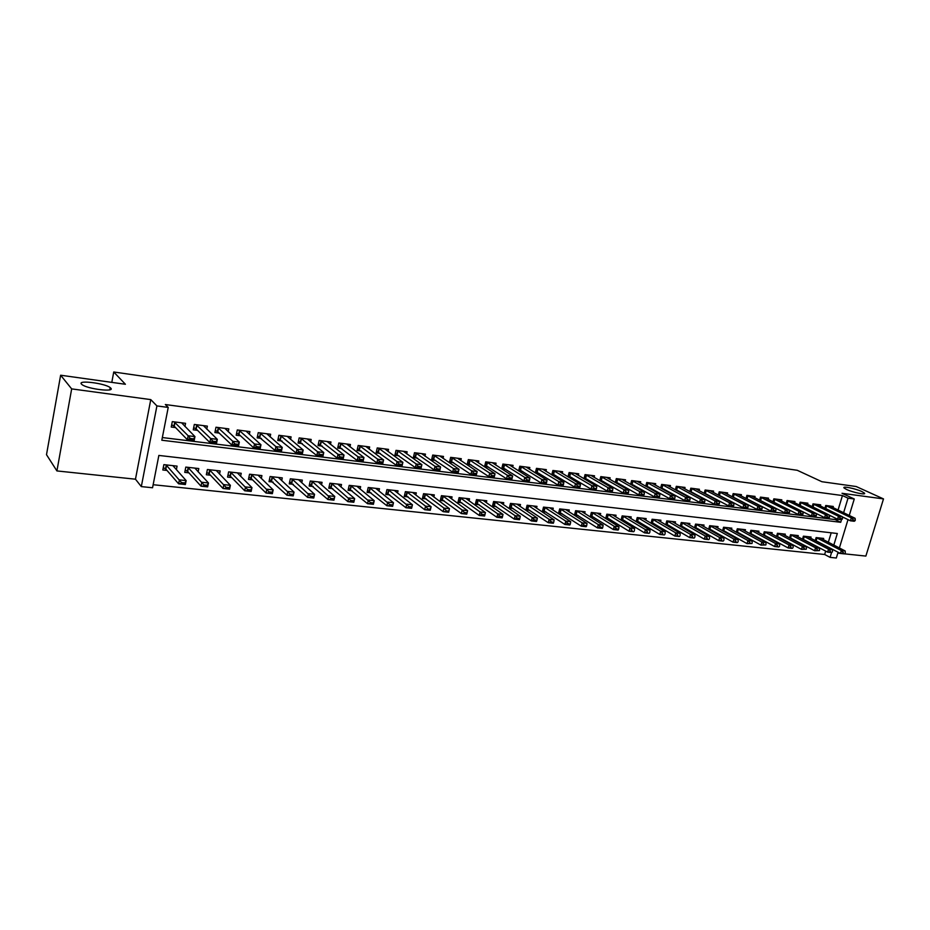 <?xml version="1.0" encoding="UTF-8"?>
<svg xmlns="http://www.w3.org/2000/svg" width="930" height="930" viewBox="0 0 930 930"><rect width="100%" height="100%" fill="white"/><g stroke="black" fill="none" stroke-linecap="round" stroke-linejoin="round"><path stroke-width="1.4" d="M110.751 388.101C115.425 392.402 87.536 389.066 82.038 384.613L81.433 384.055C77.271 379.777 104.985 383.265 110.217 387.624L110.751 388.101M861.878 491.563L864.365 493.04C867.016 495.353 852.973 492.54 846.533 489.447L844.138 488.029C841.522 485.716 855.391 488.494 861.878 491.563M833.815 545.085L837.326 533.506L158.856 455.433L152.555 487.762L141.314 486.599L156.914 405.922L168.225 407.421L161.82 440.227L840.72 522.3L841.522 519.649M135.466 479.194L150.765 399.609L71.668 388.891L60.636 375.22L46.5 454.689L56.916 470.929L135.466 479.194L141.314 486.599M837.814 553.129L840.313 553.397M844.347 553.827L865.865 556.082L883.5 498.91L842.022 493.295L854.263 498.992L849.253 515.476M838.081 552.234L836.326 558.012L830.095 557.372L831.571 552.478M153.148 484.716L824.654 554.489L830.095 557.372M71.668 388.891L56.916 470.929M60.636 375.22L125.41 384.276L113.739 371.988L797.254 470.289L821.888 481.717L856.216 486.53L883.5 498.91M184.931 426.498L185.558 423.324L172.306 421.627L171.236 427.033L175.572 427.579M206.751 429.149L207.355 426.126L194.324 424.452L193.254 429.811L197.555 430.358M228.21 431.764L228.803 428.881L215.981 427.23L214.9 432.543L219.189 433.089M249.321 434.345L249.903 431.59L237.29 429.962L236.197 435.24L240.475 435.775M270.095 436.902L270.665 434.252L258.249 432.659L257.157 437.879L261.411 438.414M290.544 439.425L291.09 436.868L278.872 435.298L277.768 440.483L282.011 441.018M310.667 441.913L311.201 439.448L299.169 437.914L298.065 443.052L302.285 443.575M330.464 444.366L330.987 441.994L319.153 440.471L318.037 445.563L322.245 446.098M349.959 446.784L350.471 444.494L338.822 442.994L337.695 448.051L341.88 448.586M369.152 449.167L369.652 446.958L358.178 445.482L357.05 450.492L361.224 451.027M388.054 451.527L388.542 449.376L377.243 447.935L376.104 452.898L380.265 453.422M406.666 453.84L407.142 451.771L396.017 450.341L394.878 455.27L399.017 455.793M424.987 456.13L425.463 454.119L414.501 452.712L413.362 457.607L417.477 458.13M443.04 458.397L443.505 456.432L432.717 455.049L431.567 459.908L435.67 460.42M460.827 460.617L461.292 458.711L450.655 457.351L449.492 462.164L453.584 462.687M478.346 462.815L478.799 460.966L468.325 459.618L467.162 464.396L471.231 464.907M495.62 464.988L496.062 463.175L485.739 461.85L484.577 466.593L488.622 467.104M512.628 467.116L513.069 465.36L502.898 464.058L501.723 468.767L505.769 469.266M529.403 469.232L529.833 467.511L519.8 466.221L518.638 470.894L522.648 471.405M545.933 471.312L546.352 469.638L536.471 468.36L535.32 472.905M562.22 473.358L562.638 471.719L552.897 470.475L551.769 474.87M578.286 475.381L578.704 473.789L569.09 472.556L567.986 476.823M594.119 477.381L594.526 475.823L585.063 474.602L583.97 478.752M609.731 479.345L610.138 477.822L600.803 476.625L599.734 480.659M625.134 481.298L625.541 479.799L616.323 478.613L615.276 482.542M640.328 483.216L640.724 481.74L631.633 480.577L630.61 484.402M655.301 485.111L655.697 483.67L646.734 482.519L645.722 486.239M670.077 486.971L670.472 485.565L661.625 484.425L660.637 488.052M684.654 488.82L685.038 487.436L676.319 486.32L675.343 489.843M699.046 490.633L699.418 489.285L690.816 488.18L689.862 491.621M713.24 492.435L713.612 491.098L705.126 490.005L704.173 493.377M727.237 494.202L727.609 492.9L719.239 491.819L718.309 495.109M741.059 495.957L741.431 494.667L733.165 493.609L732.247 496.818M754.707 497.69L755.067 496.422L746.906 495.376L746.011 498.503M768.168 499.387L768.529 498.155L760.473 497.12L759.589 500.177M781.456 501.072L781.816 499.852L773.865 498.829L772.993 501.828M794.58 502.735L794.929 501.537L787.082 500.526L786.222 503.467M807.531 504.386L807.879 503.2L800.137 502.2L799.288 505.071M820.33 506.001L820.679 504.839L813.018 503.862L812.181 506.664M817.61 541.876L818.388 541.957M804.752 540.458L805.682 540.562M791.721 539.028L792.813 539.156M778.538 537.587L779.782 537.726M765.169 536.122L766.587 536.273M751.638 534.634L753.219 534.808M737.92 533.123L739.687 533.32M724.017 531.6L725.958 531.809M709.939 530.053L712.066 530.286M695.663 528.484L697.977 528.74M681.202 526.892L683.713 527.171M666.543 525.287L669.24 525.59M651.674 523.66L654.581 523.974M636.608 521.997L639.724 522.346M621.333 520.323L624.658 520.684M605.837 518.626L609.394 519.01M600.245 515.139L600.675 513.5L591.352 512.453L590.178 516.906L593.91 517.312M584.645 513.43L585.086 511.756L575.624 510.698L574.461 515.174L578.204 515.592M568.835 511.698L569.276 509.977L559.686 508.908L558.512 513.43L562.29 513.837M552.792 509.942L553.245 508.187L543.515 507.106L542.353 511.651L546.143 512.07M536.517 508.175L536.982 506.373L527.112 505.269L525.95 509.849L529.763 510.268M520.021 506.373L520.486 504.525L510.477 503.409L509.315 508.024L513.139 508.443M503.281 504.548L503.758 502.653L493.598 501.514L492.435 506.176L496.283 506.594M486.297 502.7L486.774 500.759L476.474 499.608L475.323 504.293L479.183 504.711M469.057 500.828L469.545 498.829L459.095 497.655L457.944 502.386L461.826 502.805M451.573 498.933L452.061 496.876L441.448 495.69L440.309 500.445L444.215 500.875M433.822 497.004L434.322 494.888L423.557 493.691L422.418 498.48L426.335 498.91M415.803 495.051L416.315 492.877L405.387 491.656L404.248 496.492L408.189 496.922M397.517 493.074L398.04 490.831L386.938 489.587L385.811 494.458L389.775 494.9M378.94 491.075L379.475 488.762L368.21 487.494L367.083 492.412L371.07 492.842M360.096 489.052L360.631 486.646L349.192 485.367L348.076 490.319L352.075 490.761M340.95 486.995L341.508 484.507L329.883 483.205L328.767 488.204L332.789 488.645M321.501 484.914L322.071 482.333L310.26 481.019L309.155 486.053L313.201 486.495M301.75 482.798L302.331 480.124L290.334 478.787L289.242 483.856L293.31 484.309M281.685 480.659L282.278 477.881L270.095 476.52L269.014 481.635L273.094 482.089M261.295 478.497L261.911 475.602L249.531 474.219L248.45 479.38L252.553 479.834M240.579 476.311L241.219 473.289L228.629 471.882L227.559 477.09L231.686 477.543M219.538 474.091L220.178 470.94L207.39 469.511L206.332 474.753L210.482 475.207M198.137 471.859L198.799 468.546L185.802 467.093L184.756 472.382L188.918 472.847M824.654 554.489L825.677 551.095M828.339 542.26L831.199 532.797M823.306 539.656L823.678 538.435L816.121 537.587L815.215 540.621M810.681 538.261L811.053 537.029L803.404 536.168L802.474 539.26M797.894 536.854L798.265 535.599L790.523 534.727L789.582 537.889M784.943 535.424L785.315 534.146L777.468 533.262L776.527 536.505M771.83 533.983L772.202 532.681L764.262 531.786L763.298 535.099M758.543 532.518L758.927 531.193L750.87 530.298L749.894 533.681M745.081 531.03L745.476 529.693L737.316 528.775L736.316 532.239M731.445 529.53L731.84 528.159L723.575 527.24L722.563 530.786M717.635 528.019L718.03 526.624L709.66 525.683L708.637 529.31M703.638 526.473L704.045 525.055L695.559 524.101L694.512 527.822M689.456 524.915L689.862 523.474L681.272 522.509L680.214 526.322M675.087 523.346L675.494 521.858L666.787 520.893L665.706 524.799M660.521 521.742L660.939 520.23L652.104 519.242L651.012 523.253M645.757 520.126L646.176 518.58L637.224 517.58L636.108 521.695M630.796 518.487L631.214 516.906L622.147 515.894L621.008 520.126M615.625 516.824L616.055 515.22L606.848 514.185L605.697 518.533M176.386 469.592L177.072 466.116L163.866 464.64L162.82 469.976L167.005 470.441M838.058 510.07L842.441 495.55L165.342 404.538L168.225 407.421M162.343 437.553L835.187 519.579L835.593 518.254M832.955 507.606L833.303 506.466L825.747 505.49L824.922 508.245M748.824 499.968L749.475 500.049M734.909 498.201L735.746 498.317M720.808 496.422L721.843 496.55M706.521 494.621L707.742 494.772M692.036 492.795L693.455 492.97M677.342 490.935L678.981 491.145M662.462 489.052L664.299 489.296M647.361 487.146L649.431 487.413M632.051 485.216L634.341 485.507M616.532 483.263L619.055 483.577M600.792 481.275L603.547 481.624M584.819 479.252L587.83 479.636M568.625 477.206L571.88 477.625M552.199 475.137L555.71 475.579M535.529 473.033L539.295 473.51M113.739 371.988L111.809 382.37M150.765 399.609L156.914 405.922M842.441 495.55L848.032 498.166L854.263 498.992M847.997 519.626L839.383 547.956M843.603 512.755L848.032 498.166M835.187 519.579L840.72 522.3M855.135 520.649L853.368 519.917L855.135 520.649L854.217 521.265L850.404 520.8L851.299 517.836L825.735 505.525M853.229 520.405L850.404 520.8L842.348 516.871M829.816 506.013L855.112 518.312L851.299 517.836L853.368 519.917M855.286 520.149L855.112 518.312M815.273 540.411L840.453 553.466L841.348 550.548L845.161 550.955L820.341 538.063M843.254 553.118L840.453 553.466L844.266 553.873L845.161 553.315M816.284 537.61L841.348 550.548L843.405 552.629M845.161 550.955L845.312 552.827M842.336 519.08L840.557 518.336L842.336 519.08L841.441 519.707L837.57 519.231L838.476 516.255L813.018 503.886M840.406 518.835L837.57 519.231L829.397 515.208M817.179 504.397L842.336 516.731L838.476 516.255L840.557 518.336M842.487 518.58L842.336 516.731M829.374 517.487L827.561 516.743L829.374 517.487L828.49 518.126L824.585 517.638L825.48 514.65L800.125 502.223M827.409 517.243L824.585 517.638L791.418 501.084M804.38 502.746L829.397 515.127L825.48 514.65L827.561 516.743M829.525 516.987L829.397 515.127M816.238 515.871L814.401 515.127L816.238 515.871L815.389 516.522L811.413 516.034L786.559 503.63M814.25 515.627L811.413 516.034L812.32 513.011L787.082 500.538M814.401 515.127L812.32 513.011L816.284 513.511L816.389 515.371M802.939 514.244L801.067 513.488L802.939 514.244L802.102 514.895L798.08 514.406L772.993 501.805M800.928 513.999L798.08 514.406L798.975 511.361L773.865 498.84M778.282 499.398L802.997 511.86L798.975 511.361L801.067 513.488M803.078 513.744L802.997 511.86M802.555 539.005L827.63 552.118L828.525 549.177L832.385 549.584L807.705 536.645M830.432 551.769L827.63 552.118L831.501 552.525L832.373 551.967M803.601 536.192L828.525 549.177L830.583 551.269M832.385 549.584L832.513 551.478M789.675 537.575L814.645 550.758L815.529 547.782L819.446 548.2L794.906 535.215M817.447 550.397L814.645 550.758L819.411 550.606M790.744 534.75L815.529 547.782L817.598 549.897M819.446 548.2L819.563 550.107M776.631 536.122L801.486 549.363L802.369 546.387L806.333 546.805L781.944 533.774M804.299 549.002L801.486 549.363L806.275 549.212M777.736 533.297L802.369 546.387L804.438 548.502M806.333 546.805L806.426 548.712M763.425 534.657L788.152 547.968L789.035 544.957L793.058 545.387L768.819 532.297M790.965 547.596L788.152 547.968L792.162 548.386L792.976 547.805M764.553 531.821L789.035 544.957L791.116 547.096M793.058 545.387L793.127 547.305M789.454 512.593L787.559 511.826L789.454 512.593L788.64 513.244L784.571 512.755L759.612 500.108M787.408 512.337L784.571 512.755L785.466 509.687L760.496 497.12M764.983 497.69L789.535 510.198L785.466 509.687L787.559 511.826M789.605 512.081L789.535 510.198M750.045 533.169L774.644 546.538L775.527 543.515L779.596 543.957L755.52 530.809M777.457 546.177L774.644 546.538L778.712 546.968L779.503 546.387M751.196 530.332L775.527 543.515L777.608 545.666M779.596 543.957L779.642 545.887M775.783 510.919L773.876 510.151L775.783 510.919L775.004 511.581L770.877 511.082L746.046 498.375M773.725 510.663L770.877 511.082L771.772 508.001L746.964 495.376M751.51 495.969L775.899 508.512L771.772 508.001L773.876 510.151M775.934 510.407L775.899 508.512M736.49 531.658L760.949 545.108L761.844 542.051L765.971 542.492L742.059 529.31M763.774 544.724L760.949 545.108L765.843 544.945M737.676 528.821L761.844 542.051L763.925 544.224M765.971 542.492L765.995 544.434M761.937 509.222L759.996 508.443L761.937 509.222L761.182 509.896L756.997 509.384L732.305 496.62M759.845 508.966L756.997 509.384L757.892 506.28L733.259 493.621M737.862 494.214L762.077 506.792L757.892 506.28L759.996 508.443M762.088 508.698L762.077 506.792M722.75 530.135L747.081 543.643L747.964 540.574L752.149 541.016L728.411 527.775M749.906 543.26L747.081 543.643L751.998 543.48M723.97 527.287L747.964 540.574L750.057 542.748M752.149 541.016L752.149 542.969M747.906 507.501L745.941 506.722L747.906 507.501L747.174 508.175L742.931 507.664L718.379 494.841M745.79 507.234L742.931 507.664L743.826 504.537L719.367 491.842M724.028 492.435L748.069 505.06L743.826 504.537L745.941 506.722M748.057 506.978L748.069 505.06M708.846 528.589L733.026 542.167L733.91 539.075L738.153 539.528L714.589 526.229M735.851 541.783L733.026 542.167L737.258 542.609L737.978 542.004M710.09 525.729L733.91 539.075L736.002 541.26M738.153 539.528L738.129 541.493M733.689 505.757L731.678 504.967L733.689 505.757L732.968 506.443L728.667 505.92L704.266 493.04M731.538 505.49L728.667 505.92L729.562 502.77L705.289 490.029M710.02 490.645L733.863 503.304L729.562 502.77L731.678 504.967M733.828 505.234L733.863 503.304M694.745 527.019L718.774 540.667L719.657 537.552L723.959 538.017L700.581 524.671M721.61 540.272L718.774 540.667L723.075 541.121L723.761 540.504M696.024 524.16L719.657 537.552L721.761 539.76M723.959 538.017L723.912 539.981M719.262 503.99L717.228 503.188L719.262 503.99L718.576 504.688L714.217 504.153L689.967 491.226M717.088 503.723L714.217 504.153L715.112 500.979L691.025 488.204M695.814 488.82L719.471 501.526L715.112 500.979L717.228 503.188M719.413 503.456L719.471 501.526M680.458 525.427L704.336 539.144L705.219 536.005L709.567 536.471L686.387 523.078M707.172 538.749L704.336 539.144L708.683 539.598L709.346 538.981M681.771 522.567L705.219 536.005L707.323 538.226M709.567 536.471L709.497 538.458M704.638 502.188L702.58 501.386L704.638 502.188L703.987 502.898L699.569 502.363L675.482 489.366M702.429 501.921L699.569 502.363L700.453 499.166L676.563 486.344M681.423 486.971L704.87 499.712L700.453 499.166L702.58 501.386M704.789 501.665L704.87 499.712M665.973 523.823L689.688 537.598L690.572 534.448L694.989 534.913L672.006 521.474M692.536 537.203L689.688 537.598L694.106 538.063L694.745 537.435M667.333 520.951L690.572 534.448L692.687 536.68M694.989 534.913L694.884 536.912M689.816 500.375L687.723 499.561L689.816 500.375L689.188 501.096L684.713 500.549L660.788 487.494M687.584 500.096L684.713 500.549L685.596 497.329L661.916 484.46M666.833 485.1L690.083 497.887L685.596 497.329L687.723 499.561M689.967 499.84L690.083 497.887M651.302 522.183L674.843 536.04L675.726 532.867L680.202 533.343L657.429 519.847M677.691 535.645L674.843 536.04L679.319 536.517L679.935 535.878M652.686 519.312L675.726 532.867L677.842 535.11M680.202 533.343L680.074 535.343M674.785 498.538L672.669 497.713L674.785 498.538L674.18 499.259L669.647 498.701L645.897 485.6M672.518 498.259L669.647 498.701L670.53 495.469L647.059 482.554M652.046 483.205L675.075 496.027L670.53 495.469L672.669 497.713M674.936 497.992L675.075 496.027M636.434 520.533L659.8 534.459L660.684 531.251L665.217 531.739L642.653 518.184M662.648 534.053L659.8 534.459L664.334 534.936L664.915 534.297M637.852 517.65L660.684 531.251L662.788 533.518M665.217 531.739L665.066 533.762M659.544 496.667L657.394 495.841L659.544 496.667L658.975 497.399L654.36 496.841L630.807 483.67M657.243 496.388L654.36 496.841L655.255 493.574L632.005 480.624M637.062 481.275L659.858 494.144L655.255 493.574L657.394 495.841M659.696 496.12L659.858 494.144M621.356 518.847L644.537 532.855L645.42 529.623L650.024 530.112L627.68 516.51M647.385 532.437L644.537 532.855L649.14 533.332L649.686 532.681M622.809 515.976L645.42 529.623L647.536 531.902M650.024 530.112L649.838 532.146M644.083 494.772L641.898 493.935L644.083 494.772L643.537 495.516L638.875 494.946L615.497 481.717M641.746 494.481L638.875 494.946L639.759 491.656L616.741 478.671M621.868 479.322L644.432 492.237L639.759 491.656L641.898 493.935M644.234 494.225L644.432 492.237M606.069 517.15L629.064 531.228L629.936 527.973L634.609 528.473L612.498 514.813M631.912 530.809L629.064 531.228L633.725 531.716L634.248 531.053M607.557 514.267L629.936 527.973L632.063 530.263M634.609 528.473L634.388 530.507M628.401 492.842L626.181 492.005L628.401 492.842L627.889 493.598L623.158 493.016L599.978 479.729M626.041 492.551L623.158 493.016L624.042 489.715L601.257 476.683M606.465 477.346L628.785 490.296L624.042 489.715L626.181 492.005M628.552 492.296L628.785 490.296M590.562 515.418L613.358 529.565L614.242 526.299L618.973 526.799L597.106 513.093M616.218 529.147L618.578 529.403L616.358 528.6L613.358 529.565L618.09 530.065L618.578 529.403M592.096 512.535L614.242 526.299L616.358 528.6M618.973 526.799L618.729 528.856M612.498 490.901L610.243 490.04L612.498 490.901L612.021 491.656L607.209 491.075L584.238 477.718M610.092 490.598L607.209 491.075L608.092 487.739L585.563 474.66M590.841 475.346L612.905 488.331L608.092 487.739L610.243 490.04M612.649 490.343L612.905 488.331M574.845 513.674L597.444 527.891L598.316 524.601L603.117 525.113L581.506 511.349M600.292 527.473L602.698 527.729L600.443 526.915L597.444 527.891L602.245 528.403L602.698 527.729M576.426 510.779L598.316 524.601L600.443 526.915M603.117 525.113L602.838 527.171M596.363 488.913L594.072 488.064L596.363 488.913L595.909 489.692L591.038 489.099L568.288 475.683M593.921 488.622L591.038 489.099L591.922 485.739L569.648 472.626M574.996 473.312L596.793 486.344L591.922 485.739L594.072 488.064M596.514 488.355L596.793 486.344M558.907 511.895L581.285 526.194L582.157 522.869L587.028 523.392L565.684 509.582M584.145 525.764L586.586 526.02L584.284 525.206L581.285 526.194L586.156 526.706L586.586 526.02M560.523 509.001L582.157 522.869L584.284 525.206M587.028 523.392L586.725 525.473M579.983 486.913L580.134 486.344L577.658 486.041L577.507 486.611L579.983 486.913L579.576 487.692L574.624 487.088L552.095 473.614M577.507 486.611L574.624 487.088L575.507 483.705L553.501 470.545M558.918 471.243L580.46 484.321L575.507 483.705L577.658 486.041M580.134 486.344L580.46 484.321M542.748 510.093L564.905 524.474L565.766 521.125L570.718 521.649L549.63 507.78M567.753 524.032L570.23 524.299L567.904 523.474L564.905 524.474L569.846 524.985L570.23 524.299M544.41 507.199L565.766 521.125L567.904 523.474M570.718 521.649L570.381 523.741M563.371 484.879L563.522 484.309L561.011 483.995L560.86 484.565L563.371 484.879L562.999 485.669L557.977 485.053L535.668 471.51M560.86 484.565L557.977 485.053L558.849 481.647L537.122 468.453M542.62 469.15L563.871 482.263L558.849 481.647L561.011 483.995M563.522 484.309L563.871 482.263M526.357 508.257L548.27 522.718L549.142 519.347L554.152 519.882L533.355 505.967M551.13 522.276L553.641 522.544L551.281 521.718L548.27 522.718L553.292 523.253L553.641 522.544M528.054 505.374L549.142 519.347L551.281 521.718M554.152 519.882L553.78 521.986M546.514 482.81L546.654 482.228L544.108 481.926L543.957 482.496L546.514 482.81L546.166 483.612L541.074 482.984L519.01 469.383M543.957 482.496L541.074 482.984L541.946 479.555L520.509 466.314M526.089 467.034L547.049 480.182L541.946 479.555L544.108 481.926M546.654 482.228L547.049 480.182M509.721 506.408L531.402 520.94L532.262 517.545L537.354 518.091L516.836 504.118M534.262 520.498L536.808 520.765L536.947 520.196L534.401 519.928L531.402 520.94L536.482 521.474L536.808 520.765M511.465 503.514L532.262 517.545L534.401 519.928M537.354 518.091L536.947 520.196M529.403 480.705L529.542 480.136L526.95 479.81L526.81 480.392L529.403 480.705L529.089 481.519L523.916 480.891L502.107 467.22M526.81 480.392L523.916 480.891L524.799 477.427L503.653 464.151M509.315 464.884L529.972 478.067L524.799 477.427L526.95 479.81M529.542 480.136L529.972 478.067M492.853 504.525L514.278 519.138L515.139 515.72L520.3 516.266L500.096 502.247M517.138 518.696L519.719 518.963L519.87 518.394L517.278 518.115L514.278 519.138L519.44 519.684L519.719 518.963M494.632 501.63L515.139 515.72L517.278 518.115M520.3 516.266L519.87 518.394M512.023 478.578L512.174 477.997L509.547 477.671L509.396 478.252L512.023 478.578L511.756 479.403L506.513 478.764L484.96 465.023M509.396 478.252L506.513 478.764L507.385 475.276L486.541 461.954M492.296 462.698L512.628 475.928L507.385 475.276L509.547 477.671M512.174 477.997L512.628 475.928M475.73 502.607L496.899 517.312L497.759 513.86L503.002 514.418L483.1 500.34M499.759 516.859L502.374 517.138L502.526 516.557L499.898 516.278L496.899 517.312L502.142 517.859L502.374 517.138M477.567 499.724L497.759 513.86L499.898 516.278M503.002 514.418L502.526 516.557M494.388 476.416L494.539 475.835L491.865 475.497L491.726 476.09L494.388 476.416L494.167 477.253L488.831 476.602L467.558 462.803M491.726 476.09L488.831 476.602L489.703 473.079L469.185 459.734M475.021 460.478L495.039 473.742L489.703 473.079L491.865 475.497M494.539 475.835L495.039 473.742M458.362 500.666L479.252 515.452L480.113 511.977L485.437 512.546L465.86 498.422M482.112 514.999L484.774 515.278L484.925 514.697L482.252 514.418L479.252 515.452L484.577 516.01L484.774 515.278M460.234 497.783L480.113 511.977L482.252 514.418M485.437 512.546L484.925 514.697M457.502 458.234L477.171 471.533L476.3 475.067L470.894 474.405L449.888 460.536M473.777 473.893L476.486 474.219L476.625 473.626L473.916 473.3L470.894 474.405L471.754 470.859L451.573 457.467M473.916 473.3L471.754 470.859L477.171 471.533L476.625 473.626M476.3 475.067L476.486 474.219M439.704 455.944L459.025 469.29L458.165 472.859L452.666 472.184L431.962 458.234M455.549 471.65L458.304 471.987L458.444 471.394L455.7 471.057L452.666 472.184L453.526 468.604L433.694 455.177M455.7 471.057L453.526 468.604L459.025 469.29L458.444 471.394M458.165 472.859L458.304 471.987M421.65 453.631L440.599 467.011L439.739 470.603L434.159 469.917L413.757 455.909M437.042 469.383L439.844 469.731L439.983 469.127L437.193 468.79L434.159 469.917L435.019 466.314L415.547 452.84M437.193 468.79L435.019 466.314L440.599 467.011L439.983 469.127M439.739 470.603L439.844 469.731M440.727 498.701L461.35 513.569L462.198 510.07L467.604 510.64L448.353 496.457M467.046 512.802L467.604 510.64L466.744 514.139L461.35 513.569L466.906 513.383L467.046 512.802L464.349 512.523L464.198 513.104M442.657 495.818L462.198 510.07L464.349 512.523M466.906 513.383L466.744 514.139M422.836 496.701L443.157 511.663L444.005 508.129L449.492 508.71L430.602 494.469M448.899 510.884L449.492 508.71L448.644 512.232L443.157 511.663L448.76 511.477L448.899 510.884L446.016 511.186M424.812 493.83L444.005 508.129L446.156 510.593M448.76 511.477L448.644 512.232M404.678 494.667L424.696 509.71L425.545 506.153L431.113 506.745L412.571 492.458M430.485 508.931L431.113 506.745L430.265 510.303L424.696 509.71L430.334 509.524L430.485 508.931L427.556 509.233M406.701 491.796L425.545 506.153L427.695 508.64M430.334 509.524L430.265 510.303M403.318 451.271L421.895 464.686L421.034 468.313L415.361 467.627L395.273 453.538M418.256 467.081L421.092 467.43L421.232 466.825L418.395 466.476L415.361 467.627L416.222 463.989L397.122 450.48M418.395 466.476L416.222 463.989L421.895 464.686L421.232 466.825M421.034 468.313L421.092 467.43M386.241 492.609L405.945 507.745L406.782 504.153L412.443 504.758L394.285 490.412M411.769 506.955L412.443 504.758L411.595 508.338L405.945 507.745L411.63 507.548L411.769 506.955L408.933 506.652L408.793 507.257M388.322 489.75L408.933 506.652M411.63 507.548L411.595 508.338M384.706 448.888L402.888 462.338L402.039 465.988L396.273 465.291L376.511 451.131M399.156 464.744L402.039 465.093L402.178 464.489L399.296 464.128L396.273 465.291L397.122 461.629L378.417 448.074M399.296 464.128L397.122 461.629L402.888 462.338L402.178 464.489M402.039 465.988L402.039 465.093M367.524 490.517L386.892 505.734L387.729 502.119L393.483 502.735L375.708 488.331M392.762 504.944L393.483 502.735L392.634 506.339L386.892 505.734L392.623 505.548L392.762 504.944L389.891 504.641L389.751 505.246M369.652 487.657L389.891 504.641M392.623 505.548L392.634 506.339M365.804 446.458L383.579 459.943L382.73 463.64L376.882 462.919L357.457 448.69M379.754 462.361L382.683 462.722L382.835 462.105L379.905 461.745L376.882 462.919L377.72 459.222L359.41 445.644M379.905 461.745L377.72 459.222L383.579 459.943L382.835 462.105M382.73 463.64L382.683 462.722M348.518 488.378L367.548 503.7L368.385 500.049L374.22 500.677L356.841 486.227M373.453 502.898L374.22 500.677L373.383 504.316L367.548 503.7L373.314 503.514L373.453 502.898L370.535 502.595L370.396 503.2M350.703 485.541L370.535 502.595M373.314 503.514L373.383 504.316M346.611 443.994L363.956 457.525L363.119 461.234L357.178 460.513L338.101 446.202M360.05 459.943L363.026 460.315L363.165 459.687L360.189 459.327L357.178 460.513L358.015 456.781L340.124 443.168M360.189 459.327L358.015 456.781L363.956 457.525L363.165 459.687M363.119 461.234L363.026 460.315M329.208 486.216L347.89 501.63L348.727 497.957L354.656 498.585L337.695 484.088M353.842 500.828L354.656 498.585L353.819 502.258L347.89 501.63L353.702 501.433L353.842 500.828L350.877 500.514L350.738 501.119M331.452 483.379L350.877 500.514M353.702 501.433L353.819 502.258M327.116 441.494L344.03 455.049L343.193 458.804L337.148 458.06L318.444 443.68M340.02 457.49L343.042 457.862L343.182 457.235L340.159 456.863L337.148 458.06L337.985 454.305L320.525 440.646M340.159 456.863L337.985 454.305L344.03 455.049L343.182 457.235M343.193 458.804L343.042 457.862M309.609 484.019L327.918 499.526L328.743 495.818L334.777 496.457L318.246 481.903M333.917 498.713L334.777 496.457L333.94 500.166L327.918 499.526L333.777 499.329L333.917 498.713L330.894 498.399L330.766 499.015M311.91 481.194L330.894 498.399M333.777 499.329L333.94 500.166M307.307 438.948L323.768 452.55L322.943 456.328L316.793 455.572L298.483 441.122M319.664 454.991L322.745 455.375L322.884 454.735L319.804 454.363L316.793 455.572L317.63 451.782L300.623 438.1M319.804 454.363L317.63 451.782L323.768 452.55L322.884 454.735M322.943 456.328L322.745 455.375M289.695 481.787L307.621 497.399L308.446 493.656L314.573 494.307L298.495 479.694M313.666 496.574L314.573 494.307L313.747 498.038L307.621 497.399L313.526 497.201L313.666 496.574L310.597 496.248L310.457 496.876M292.055 478.973L310.597 496.248M313.526 497.201L313.747 498.038M287.196 436.368L303.18 449.992L302.355 453.805L296.112 453.05L278.186 438.507M298.972 452.457L302.099 452.84L302.238 452.201L299.111 451.817L296.112 453.05L296.937 449.225L280.395 435.496M299.111 451.817L296.937 449.225L303.18 449.992L302.238 452.201M302.355 453.805L302.099 452.84M269.456 479.52L286.998 495.225L287.812 491.447L294.043 492.11L278.43 477.45M293.09 494.4L294.043 492.11L293.217 495.876L286.998 495.225L292.95 495.027L293.09 494.4L289.974 494.063L289.834 494.69M271.886 476.718L289.974 494.063M271.665 480.74L272.455 477.067L271.665 480.74M292.95 495.027L293.217 495.876M266.759 433.752L282.255 447.411L281.43 451.248L275.082 450.48L257.575 435.856M277.942 449.876L281.127 450.271L281.255 449.632L278.082 449.237L275.082 450.48L275.908 446.621L259.842 432.857M278.082 449.237L275.908 446.621L282.255 447.411L281.255 449.632M281.43 451.248L281.127 450.271M248.903 477.206L251.158 478.473L266.026 493.016L266.84 489.215L273.164 489.889L258.04 475.172M272.165 492.179L273.164 489.889L272.362 493.679L266.026 493.016L272.025 492.819L272.165 492.179L268.991 491.842L268.863 492.482M251.391 474.428L268.991 491.842M251.937 474.765L251.181 478.485L251.96 474.777M272.025 492.819L272.362 493.679M245.985 431.078L260.97 444.773L260.156 448.655L253.704 447.865L238.964 434.391L236.627 433.159M256.564 447.26L259.796 447.656L259.923 447.005L256.692 446.609L253.704 447.865L254.518 443.97L238.964 430.183M256.692 446.609L254.518 443.97L260.97 444.773L259.923 447.005M260.156 448.655L259.796 447.656M228.024 474.858L230.326 476.16L244.718 490.773L245.52 486.936L251.96 487.622L237.324 472.859M250.902 489.936L251.96 487.622L251.147 491.447L244.718 490.773L250.763 490.575L250.902 489.936L247.671 489.587L247.543 490.226M230.57 472.103L247.671 489.587M230.326 476.16L231.105 472.428L230.361 476.195M250.763 490.575L251.147 491.447M224.874 428.37L239.336 442.099L238.522 446.005L231.965 445.203L217.725 431.694L215.33 430.427M234.813 444.587L238.103 444.993L238.231 444.342L234.953 443.936L231.965 445.203L232.779 441.285L217.736 427.451M234.953 443.936L232.779 441.285L239.336 442.099L238.231 444.342M238.522 446.005L238.103 444.993M206.797 472.475L209.157 473.823L223.049 488.494L223.851 484.623L230.384 485.321L216.272 470.499M229.268 487.646L230.384 485.321L229.582 489.18L223.049 488.494L229.14 488.285L229.268 487.646L226.002 487.297L225.862 487.948M209.413 469.731L226.002 487.297M229.14 488.285L229.582 489.18M203.414 425.615L217.329 439.367L216.527 443.319L209.855 442.506L196.137 428.951L193.684 427.637M212.703 441.878L216.039 442.285L216.179 441.634L212.831 441.215L209.855 442.506L210.657 438.542L196.16 424.685M212.831 441.215L210.657 438.542L217.329 439.367L216.179 441.634M216.527 443.319L216.039 442.285M185.244 470.057L187.686 471.487L201.008 486.169L201.798 482.263L208.46 482.972L194.881 468.116M207.285 485.321L208.46 482.972L207.657 486.878L201.008 486.169L207.157 485.972L207.285 485.321L203.961 484.96L203.821 485.611M187.906 467.325L203.961 484.96M207.157 485.972L207.657 486.878M181.606 422.825L194.951 436.6L194.161 440.588L187.372 439.75L174.189 426.161L171.678 424.801M190.208 439.123L193.603 439.541L193.742 438.879L190.336 438.46L187.372 439.75L188.162 435.763L174.224 421.871M190.336 438.46L188.162 435.763L194.951 436.6L193.742 438.879M194.161 440.588L193.603 439.541M173.119 465.907L186.151 480.601L185.361 484.53L178.607 483.809L179.385 479.868L186.151 480.601L184.919 482.949L181.536 482.589L181.408 483.251L184.791 483.612L184.919 482.949M163.285 467.569L165.761 469.011L178.607 483.809L181.408 483.251M166.04 464.884L181.536 482.589M184.791 483.612L185.361 484.53M826.2 505.711L825.375 508.466M826.584 505.874L825.759 508.652M816.121 540.783L816.982 537.912M815.738 540.597L816.598 537.738M813.506 504.072L812.657 506.908M813.89 504.246L813.053 507.094M800.649 502.433L799.788 505.327M801.044 502.595L800.172 505.513M787.629 500.759L786.757 503.711M788.012 500.933L787.152 503.886M774.446 499.061L773.574 502.037M774.83 499.236L773.958 502.212M803.427 539.377L804.287 536.494M803.043 539.202L803.904 536.319M790.581 537.959L791.442 535.052M790.198 537.784L791.046 534.878M777.561 536.529L778.422 533.599M777.178 536.343L778.038 533.425M764.379 535.076L765.239 532.134M763.995 534.889L764.855 531.948M761.089 497.352L760.217 500.352M761.472 497.527L760.601 500.514M751.022 533.599L751.882 530.635M750.65 533.425L751.498 530.46M747.546 495.62L746.685 498.631M747.941 495.795L747.069 498.805M737.502 532.111L738.362 529.124M737.118 531.925L737.978 528.949M733.84 493.853L732.98 496.887M734.223 494.028L733.363 497.062M723.796 530.6L724.656 527.601M723.424 530.414L724.272 527.415M719.948 492.075L719.088 495.132M720.332 492.249L719.471 495.306M709.915 529.065L710.776 526.043M709.544 528.879L710.392 525.857M705.87 490.273L705.01 493.342M706.254 490.447L705.393 493.528M695.849 527.519L696.698 524.474M695.477 527.333L696.326 524.288M691.606 488.436L690.746 491.54M691.99 488.61L691.118 491.714M681.597 525.95L682.446 522.881M681.225 525.764L682.074 522.695M677.145 486.588L676.284 489.703M677.528 486.762L676.668 489.877M667.147 524.357L668.007 521.265M666.775 524.171L667.635 521.079M662.497 484.704L661.637 487.843M662.869 484.879L662.009 488.029M652.511 522.741L653.36 519.626M652.139 522.555L652.988 519.44M647.64 482.798L646.78 485.972M648.012 482.984L647.152 486.146M637.666 521.102L638.515 517.975M637.306 520.916L638.154 517.789M632.586 480.868L631.726 484.053M632.958 481.043L632.098 484.239M622.623 519.44L623.472 516.29M622.263 519.254L623.112 516.104M617.311 478.915L616.462 482.124M617.683 479.09L616.834 482.298M607.383 517.766L608.22 514.581M607.011 517.568L607.86 514.395M601.838 476.927L600.978 480.159M602.198 477.102L601.35 480.333M591.922 516.057L592.759 512.86M591.561 515.871L592.398 512.674M586.133 474.916L585.284 478.171M586.505 475.091L585.644 478.346M576.24 514.325L577.077 511.105M575.879 514.139L576.728 510.919M570.218 472.87L569.369 476.148M570.578 473.045L569.73 476.334M560.337 512.581L561.185 509.326M559.988 512.384L560.825 509.14M554.071 470.801L553.222 474.102M554.431 470.975L553.582 474.288M544.213 510.803L545.061 507.524M543.864 510.605L544.701 507.338M537.691 468.697L536.843 472.033M538.052 468.883L537.203 472.208M527.868 508.989L528.705 505.699M527.508 508.803L528.345 505.513M521.079 466.569L520.23 469.917M521.428 466.744L520.579 470.103M511.279 507.164L512.105 503.851M510.93 506.978L511.756 503.653M504.211 464.407L503.374 467.79M504.572 464.582L503.723 467.964M494.446 505.316L495.272 501.968M494.097 505.118L494.934 501.77M487.111 462.21L486.274 465.616M487.46 462.396L486.623 465.802M477.369 503.432L478.194 500.061M477.032 503.235L477.857 499.863M469.755 459.978L468.918 463.419M470.092 460.164L469.266 463.605M460.048 501.514L460.873 498.12M459.711 501.317L460.536 497.934M452.131 457.723L451.306 461.187M452.48 457.909L451.643 461.373M434.252 455.433L433.426 458.92M434.589 455.619L433.764 459.106M416.105 453.096L415.28 456.618M416.431 453.282L415.605 456.804M442.459 499.573L443.285 496.155M442.122 499.387L442.947 495.957M424.615 497.608L425.44 494.167M424.289 497.411L425.103 493.97M406.503 495.609L407.317 492.144M406.178 495.411L406.991 491.947M397.668 450.736L396.854 454.282M398.005 450.922L397.18 454.468M388.124 493.586L388.926 490.087M387.798 493.388L388.601 489.889M378.963 448.341L378.15 451.91M379.289 448.527L378.475 452.096M369.454 491.528L370.256 487.994M369.129 491.331L369.942 487.797M359.957 445.9L359.143 449.504M360.282 446.086L359.468 449.69M350.494 489.436L351.296 485.879M350.18 489.238L350.982 485.681M340.659 443.424L339.857 447.051M340.985 443.61L340.171 447.249M331.254 487.32L332.045 483.728M330.941 487.111L331.731 483.53M321.059 440.913L320.257 444.575M321.373 441.099L320.571 444.761M311.701 485.158L312.492 481.542M311.387 484.96L312.189 481.345M301.146 438.356L300.355 442.052M301.459 438.542L300.657 442.238M291.846 482.972L292.636 479.322M291.543 482.763L292.334 479.124M280.918 435.763L280.128 439.483M281.232 435.949L280.43 439.669L281.22 435.949M271.374 480.543L272.153 476.869M260.365 433.124L259.575 436.879M260.667 433.322L259.877 437.065L260.644 433.299M250.891 478.287L251.658 474.579M239.475 430.45L238.696 434.229M239.777 430.637L238.998 434.426M230.07 475.986L230.838 472.254M218.248 427.719L217.481 431.543M218.538 427.916L217.76 431.729M209.192 473.858L209.959 470.092M208.913 473.649L209.68 469.883M196.672 424.952L195.905 428.8M196.962 425.15L196.184 428.997M187.686 471.487L188.453 467.685M187.407 471.278L188.162 467.476M174.735 422.139L173.968 426.021M175.014 422.336L174.247 426.219M165.819 469.08L166.575 465.244M165.552 468.871L166.307 465.035M864.365 493.04L864.133 493.807M110.217 387.624L109.81 389.786M239.742 430.613L238.964 434.391M218.504 427.881L217.725 431.694M209.157 473.823L209.924 470.045M196.904 425.103L196.137 428.951M187.639 471.44L188.395 467.639M174.945 422.278L174.189 426.161M165.761 469.011L166.517 465.186"/></g></svg>
